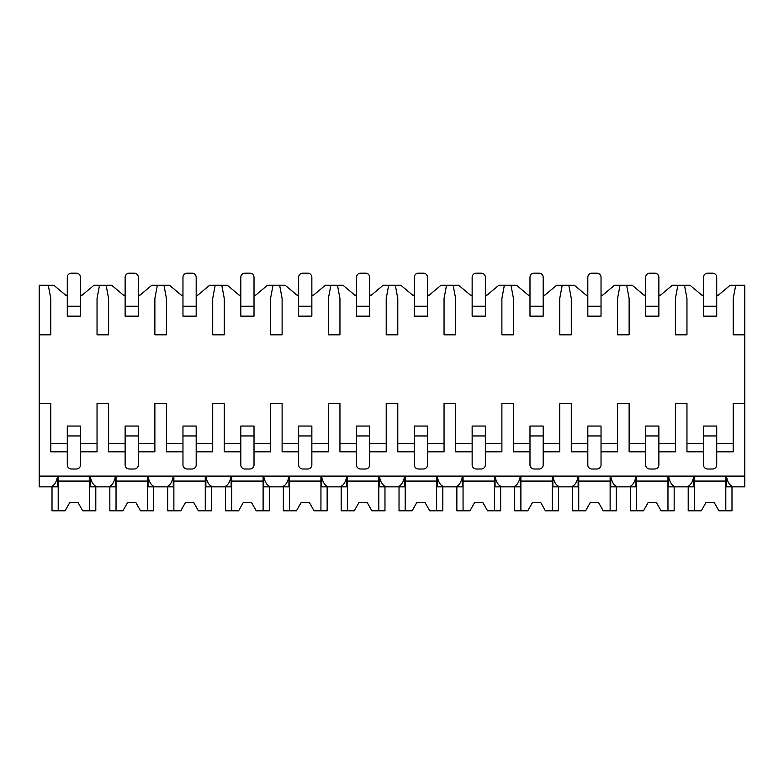 <?xml version="1.0" encoding="UTF-8"?>
<svg xmlns="http://www.w3.org/2000/svg" width="784" height="784" viewBox="0 0 784 784"><rect width="100%" height="100%" fill="white"/><g stroke="black" fill="none" stroke-linecap="round" stroke-linejoin="round"><path stroke-width="1.18" d="M39.2 334.827L50.764 334.827L50.764 298.469L48.285 285.249L39.2 285.249L39.2 486.854L50.499 486.854C54.165 485.835 56.526 482.258 57.595 476.113L57.595 486.854L48.285 486.854M716.703 451.819L733.236 451.819L733.236 403.397L744.8 403.397L744.8 486.854L733.501 486.854C729.835 485.835 727.464 482.258 726.405 476.113L726.405 486.854L735.715 486.854M658.874 451.819L675.396 451.819L675.396 403.397L686.96 403.397L686.96 451.819L703.493 451.819M601.034 451.819L617.557 451.819L617.557 403.397L629.131 403.397L629.131 451.819L645.653 451.819M543.204 451.819L559.727 451.819L559.727 403.397L571.291 403.397L571.291 451.819L587.814 451.819M485.365 451.819L501.887 451.819L501.887 403.397L513.451 403.397L513.451 451.819L529.984 451.819M427.525 451.819L444.048 451.819L444.048 403.397L455.622 403.397L455.622 451.819L472.144 451.819M369.695 451.819L386.218 451.819L386.218 403.397L397.782 403.397L397.782 451.819L414.305 451.819M311.856 451.819L328.378 451.819L328.378 403.397L339.952 403.397L339.952 451.819L356.475 451.819M254.016 451.819L270.549 451.819L270.549 403.397L282.113 403.397L282.113 451.819L298.635 451.819M196.186 451.819L212.709 451.819L212.709 403.397L224.273 403.397L224.273 451.819L240.796 451.819M138.347 451.819L154.869 451.819L154.869 403.397L166.443 403.397L166.443 451.819L182.966 451.819M80.507 451.819L97.04 451.819L97.04 403.397L108.604 403.397L108.604 451.819L125.126 451.819M39.2 403.397L50.764 403.397L50.764 451.819L67.297 451.819M716.703 295.166L718.36 295.166L730.178 285.249L735.715 285.249L733.236 298.469L733.236 334.827L744.8 334.827L744.8 403.397M39.2 476.113L744.8 476.113M97.04 443.558L80.507 443.558M67.297 443.558L50.764 443.558M48.285 285.249L53.822 285.249L65.64 295.166L67.297 295.166M80.507 295.166L82.163 295.166L93.982 285.249L111.661 285.249L123.48 295.166L125.126 295.166M138.347 295.166L140.003 295.166L151.812 285.249L169.501 285.249L181.31 295.166L182.966 295.166M196.186 295.166L197.833 295.166L209.651 285.249L227.331 285.249L239.149 295.166L240.796 295.166M254.016 295.166L255.672 295.166L267.491 285.249L285.17 285.249L296.979 295.166L298.635 295.166M311.856 295.166L313.512 295.166L325.321 285.249L343 285.249L354.819 295.166L356.475 295.166M369.695 295.166L371.342 295.166L383.16 285.249L400.84 285.249L412.658 295.166L414.305 295.166M427.525 295.166L429.181 295.166L441 285.249L458.679 285.249L470.488 295.166L472.144 295.166M485.365 295.166L487.021 295.166L498.83 285.249L516.509 285.249L528.328 295.166L529.984 295.166M543.204 295.166L544.851 295.166L556.669 285.249L574.349 285.249L586.167 295.166L587.814 295.166M601.034 295.166L602.69 295.166L614.499 285.249L632.188 285.249L643.997 295.166L645.653 295.166M658.874 295.166L660.52 295.166L672.339 285.249L690.018 285.249L701.837 295.166L703.493 295.166M733.236 443.558L716.703 443.558M703.493 443.558L686.96 443.558M675.396 443.558L658.874 443.558M645.653 443.558L629.131 443.558M617.557 443.558L601.034 443.558M587.814 443.558L571.291 443.558M559.727 443.558L543.204 443.558M529.984 443.558L513.451 443.558M501.887 443.558L485.365 443.558M472.144 443.558L455.622 443.558M444.048 443.558L427.525 443.558M414.305 443.558L397.782 443.558M386.218 443.558L369.695 443.558M356.475 443.558L339.952 443.558M328.378 443.558L311.856 443.558M298.635 443.558L282.113 443.558M270.549 443.558L254.016 443.558M240.796 443.558L224.273 443.558M212.709 443.558L196.186 443.558M182.966 443.558L166.443 443.558M154.869 443.558L138.347 443.558M125.126 443.558L108.604 443.558M735.715 285.249L744.8 285.249L744.8 334.827M677.876 285.249L675.396 298.469L675.396 334.827L686.96 334.827L686.96 298.469L684.481 285.249M620.036 285.249L617.557 298.469L617.557 334.827L629.131 334.827L629.131 298.469L626.651 285.249M562.206 285.249L559.727 298.469L559.727 334.827L571.291 334.827L571.291 298.469L568.812 285.249M504.367 285.249L501.887 298.469L501.887 334.827L513.451 334.827L513.451 298.469L510.982 285.249M446.527 285.249L444.048 298.469L444.048 334.827L455.622 334.827L455.622 298.469L453.142 285.249M388.697 285.249L386.218 298.469L386.218 334.827L397.782 334.827L397.782 298.469L395.303 285.249M330.858 285.249L328.378 298.469L328.378 334.827L339.952 334.827L339.952 298.469L337.473 285.249M273.018 285.249L270.549 298.469L270.549 334.827L282.113 334.827L282.113 298.469L279.633 285.249M215.188 285.249L212.709 298.469L212.709 334.827L224.273 334.827L224.273 298.469L221.794 285.249M157.349 285.249L154.869 298.469L154.869 334.827L166.443 334.827L166.443 298.469L163.964 285.249M99.519 285.249L97.04 298.469L97.04 334.827L108.604 334.827L108.604 298.469L106.124 285.249M684.481 486.854L693.791 486.854L693.791 476.113C692.723 482.258 690.361 485.835 686.696 486.854L675.671 486.854C671.996 485.835 669.634 482.258 668.576 476.113L668.576 486.854L677.876 486.854M626.651 486.854L635.951 486.854L635.951 476.113C634.893 482.258 632.531 485.835 628.856 486.854L617.831 486.854C614.156 485.835 611.794 482.258 610.736 476.113L610.736 486.854L620.036 486.854M568.812 486.854L578.122 486.854L578.122 476.113C577.053 482.258 574.692 485.835 571.026 486.854L559.992 486.854C556.326 485.835 553.965 482.258 552.896 476.113L552.896 486.854L562.206 486.854M510.982 486.854L520.282 486.854L520.282 476.113C519.224 482.258 516.852 485.835 513.187 486.854L502.162 486.854C498.487 485.835 496.125 482.258 495.067 476.113L495.067 486.854L504.367 486.854M453.142 486.854L462.442 486.854L462.442 476.113C461.384 482.258 459.022 485.835 455.347 486.854L444.322 486.854C440.657 485.835 438.285 482.258 437.227 476.113L437.227 486.854L446.527 486.854M395.303 486.854L404.613 486.854L404.613 476.113C403.544 482.258 401.183 485.835 397.517 486.854L386.483 486.854C382.817 485.835 380.456 482.258 379.387 476.113L379.387 486.854L388.697 486.854M337.473 486.854L346.773 486.854L346.773 476.113C345.715 482.258 343.343 485.835 339.678 486.854L328.653 486.854C324.978 485.835 322.616 482.258 321.558 476.113L321.558 486.854L330.858 486.854M279.633 486.854L288.933 486.854L288.933 476.113C287.875 482.258 285.513 485.835 281.838 486.854L270.813 486.854C267.148 485.835 264.776 482.258 263.718 476.113L263.718 486.854L273.018 486.854M221.794 486.854L231.104 486.854L231.104 476.113C230.035 482.258 227.674 485.835 224.008 486.854L212.974 486.854C209.308 485.835 206.947 482.258 205.878 476.113L205.878 486.854L215.188 486.854M163.964 486.854L173.264 486.854L173.264 476.113C172.206 482.258 169.834 485.835 166.169 486.854L155.144 486.854C151.469 485.835 149.107 482.258 148.049 476.113L148.049 486.854L157.349 486.854M106.124 486.854L115.424 486.854L115.424 476.113C114.366 482.258 112.004 485.835 108.329 486.854L97.304 486.854C93.639 485.835 91.267 482.258 90.209 476.113L90.209 486.854L99.519 486.854M667.958 476.113L667.958 510.815L674.162 510.815L674.162 486.854M636.569 476.113L636.569 510.815L630.365 510.815L630.365 486.854M636.569 510.815L643.458 510.815L648.133 502.554L656.394 502.554L661.069 510.815L667.958 510.815M667.958 481.072L636.569 481.072M648.133 502.554L656.394 502.554M610.128 476.113L610.128 510.815L616.322 510.815L616.322 486.854M578.729 476.113L578.729 510.815L572.536 510.815L572.536 486.854M578.729 510.815L585.619 510.815L590.293 502.554L598.555 502.554L603.229 510.815L610.128 510.815M610.128 481.072L578.729 481.072M590.293 502.554L598.555 502.554M552.289 476.113L552.289 510.815L558.482 510.815L558.482 486.854M520.89 476.113L520.89 510.815L514.696 510.815L514.696 486.854M520.89 510.815L527.789 510.815L532.463 502.554L540.725 502.554L545.399 510.815L552.289 510.815M552.289 481.072L520.89 481.072M532.463 502.554L540.725 502.554M494.449 476.113L494.449 510.815L500.653 510.815L500.653 486.854M463.06 476.113L463.06 510.815L456.856 510.815L456.856 486.854M463.06 510.815L469.949 510.815L474.624 502.554L482.885 502.554L487.56 510.815L494.449 510.815M494.449 481.072L463.06 481.072M474.624 502.554L482.885 502.554M436.619 476.113L436.619 510.815L442.813 510.815L442.813 486.854M405.22 476.113L405.22 510.815L399.027 510.815L399.027 486.854M405.22 510.815L412.11 510.815L416.784 502.554L425.046 502.554L429.72 510.815L436.619 510.815M436.619 481.072L405.22 481.072M416.784 502.554L425.046 502.554M378.78 476.113L378.78 510.815L384.973 510.815L384.973 486.854M347.381 476.113L347.381 510.815L341.187 510.815L341.187 486.854M347.381 510.815L354.28 510.815L358.954 502.554L367.216 502.554L371.89 510.815L378.78 510.815M378.78 481.072L347.381 481.072M358.954 502.554L367.216 502.554M320.94 476.113L320.94 510.815L327.144 510.815L327.144 486.854M289.551 476.113L289.551 510.815L283.347 510.815L283.347 486.854M289.551 510.815L296.44 510.815L301.115 502.554L309.376 502.554L314.051 510.815L320.94 510.815M320.94 481.072L289.551 481.072M301.115 502.554L309.376 502.554M263.11 476.113L263.11 510.815L269.304 510.815L269.304 486.854M231.711 476.113L231.711 510.815L225.518 510.815L225.518 486.854M231.711 510.815L238.601 510.815L243.275 502.554L251.537 502.554L256.211 510.815L263.11 510.815M263.11 481.072L231.711 481.072M243.275 502.554L251.537 502.554M205.271 476.113L205.271 510.815L211.464 510.815L211.464 486.854M173.872 476.113L173.872 510.815L167.678 510.815L167.678 486.854M173.872 510.815L180.771 510.815L185.445 502.554L193.707 502.554L198.381 510.815L205.271 510.815M205.271 481.072L173.872 481.072M185.445 502.554L193.707 502.554M147.431 476.113L147.431 510.815L153.635 510.815L153.635 486.854M116.042 476.113L116.042 510.815L109.838 510.815L109.838 486.854M116.042 510.815L122.931 510.815L127.606 502.554L135.867 502.554L140.542 510.815L147.431 510.815M147.431 481.072L116.042 481.072M127.606 502.554L135.867 502.554M89.601 476.113L89.601 510.815L95.795 510.815L95.795 486.854M58.202 476.113L58.202 510.815L52.009 510.815L52.009 486.854M58.202 510.815L65.092 510.815L69.766 502.554L78.037 502.554L82.712 510.815L89.601 510.815M89.601 481.072L58.202 481.072M69.766 502.554L78.037 502.554M725.798 476.113L725.798 510.815L731.991 510.815L731.991 486.854M694.399 476.113L694.399 510.815L688.205 510.815L688.205 486.854M694.399 510.815L701.288 510.815L705.963 502.554L714.234 502.554L718.908 510.815L725.798 510.815M725.798 481.072L694.399 481.072M705.963 502.554L714.234 502.554M716.703 464.873L716.703 435.953L703.493 435.953L703.493 464.873A4.136 4.136 0 0 0 707.619 469.008L712.578 469.008A4.136 4.136 0 0 0 716.703 464.873M703.493 435.953L703.493 426.045L716.703 426.045L716.703 435.953M716.703 306.24L716.703 277.32A4.136 4.136 0 0 0 712.578 273.185L707.619 273.185A4.136 4.136 0 0 0 703.493 277.32L703.493 306.24L716.703 306.24L716.703 316.148L703.493 316.148L703.493 306.24M658.874 464.873L658.874 435.953L645.653 435.953L645.653 464.873A4.136 4.136 0 0 0 649.779 469.008L654.738 469.008A4.136 4.136 0 0 0 658.874 464.873M645.653 435.953L645.653 426.045L658.874 426.045L658.874 435.953M658.874 306.24L658.874 277.32A4.136 4.136 0 0 0 654.738 273.185L649.779 273.185A4.136 4.136 0 0 0 645.653 277.32L645.653 306.24L658.874 306.24L658.874 316.148L645.653 316.148L645.653 306.24M601.034 464.873L601.034 435.953L587.814 435.953L587.814 464.873A4.136 4.136 0 0 0 591.949 469.008L596.908 469.008A4.136 4.136 0 0 0 601.034 464.873M587.814 435.953L587.814 426.045L601.034 426.045L601.034 435.953M601.034 306.24L601.034 277.32A4.136 4.136 0 0 0 596.908 273.185L591.949 273.185A4.136 4.136 0 0 0 587.814 277.32L587.814 306.24L601.034 306.24L601.034 316.148L587.814 316.148L587.814 306.24M543.204 464.873L543.204 435.953L529.984 435.953L529.984 464.873A4.136 4.136 0 0 0 534.11 469.008L539.069 469.008A4.136 4.136 0 0 0 543.204 464.873M529.984 435.953L529.984 426.045L543.204 426.045L543.204 435.953M543.204 306.24L543.204 277.32A4.136 4.136 0 0 0 539.069 273.185L534.11 273.185A4.136 4.136 0 0 0 529.984 277.32L529.984 306.24L543.204 306.24L543.204 316.148L529.984 316.148L529.984 306.24M485.365 464.873L485.365 435.953L472.144 435.953L472.144 464.873A4.136 4.136 0 0 0 476.28 469.008L481.229 469.008A4.136 4.136 0 0 0 485.365 464.873M472.144 435.953L472.144 426.045L485.365 426.045L485.365 435.953M485.365 306.24L485.365 277.32A4.136 4.136 0 0 0 481.229 273.185L476.28 273.185A4.136 4.136 0 0 0 472.144 277.32L472.144 306.24L485.365 306.24L485.365 316.148L472.144 316.148L472.144 306.24M427.525 464.873L427.525 435.953L414.305 435.953L414.305 464.873A4.136 4.136 0 0 0 418.44 469.008L423.399 469.008A4.136 4.136 0 0 0 427.525 464.873M414.305 435.953L414.305 426.045L427.525 426.045L427.525 435.953M427.525 306.24L427.525 277.32A4.136 4.136 0 0 0 423.399 273.185L418.44 273.185A4.136 4.136 0 0 0 414.305 277.32L414.305 306.24L427.525 306.24L427.525 316.148L414.305 316.148L414.305 306.24M369.695 464.873L369.695 435.953L356.475 435.953L356.475 464.873A4.136 4.136 0 0 0 360.601 469.008L365.56 469.008A4.136 4.136 0 0 0 369.695 464.873M356.475 435.953L356.475 426.045L369.695 426.045L369.695 435.953M369.695 306.24L369.695 277.32A4.136 4.136 0 0 0 365.56 273.185L360.601 273.185A4.136 4.136 0 0 0 356.475 277.32L356.475 306.24L369.695 306.24L369.695 316.148L356.475 316.148L356.475 306.24M311.856 464.873L311.856 435.953L298.635 435.953L298.635 464.873A4.136 4.136 0 0 0 302.771 469.008L307.72 469.008A4.136 4.136 0 0 0 311.856 464.873M298.635 435.953L298.635 426.045L311.856 426.045L311.856 435.953M311.856 306.24L311.856 277.32A4.136 4.136 0 0 0 307.72 273.185L302.771 273.185A4.136 4.136 0 0 0 298.635 277.32L298.635 306.24L311.856 306.24L311.856 316.148L298.635 316.148L298.635 306.24M254.016 464.873L254.016 435.953L240.796 435.953L240.796 464.873A4.136 4.136 0 0 0 244.931 469.008L249.89 469.008A4.136 4.136 0 0 0 254.016 464.873M240.796 435.953L240.796 426.045L254.016 426.045L254.016 435.953M254.016 306.24L254.016 277.32A4.136 4.136 0 0 0 249.89 273.185L244.931 273.185A4.136 4.136 0 0 0 240.796 277.32L240.796 306.24L254.016 306.24L254.016 316.148L240.796 316.148L240.796 306.24M196.186 464.873L196.186 435.953L182.966 435.953L182.966 464.873A4.136 4.136 0 0 0 187.092 469.008L192.051 469.008A4.136 4.136 0 0 0 196.186 464.873M182.966 435.953L182.966 426.045L196.186 426.045L196.186 435.953M196.186 306.24L196.186 277.32A4.136 4.136 0 0 0 192.051 273.185L187.092 273.185A4.136 4.136 0 0 0 182.966 277.32L182.966 306.24L196.186 306.24L196.186 316.148L182.966 316.148L182.966 306.24M138.347 464.873L138.347 435.953L125.126 435.953L125.126 464.873A4.136 4.136 0 0 0 129.262 469.008L134.221 469.008A4.136 4.136 0 0 0 138.347 464.873M125.126 435.953L125.126 426.045L138.347 426.045L138.347 435.953M138.347 306.24L138.347 277.32A4.136 4.136 0 0 0 134.221 273.185L129.262 273.185A4.136 4.136 0 0 0 125.126 277.32L125.126 306.24L138.347 306.24L138.347 316.148L125.126 316.148L125.126 306.24M80.507 464.873L80.507 435.953L67.297 435.953L67.297 464.873A4.136 4.136 0 0 0 71.422 469.008L76.381 469.008A4.136 4.136 0 0 0 80.507 464.873M67.297 435.953L67.297 426.045L80.507 426.045L80.507 435.953M80.507 306.24L80.507 277.32A4.136 4.136 0 0 0 76.381 273.185L71.422 273.185A4.136 4.136 0 0 0 67.297 277.32L67.297 306.24L80.507 306.24L80.507 316.148L67.297 316.148L67.297 306.24"/></g></svg>
